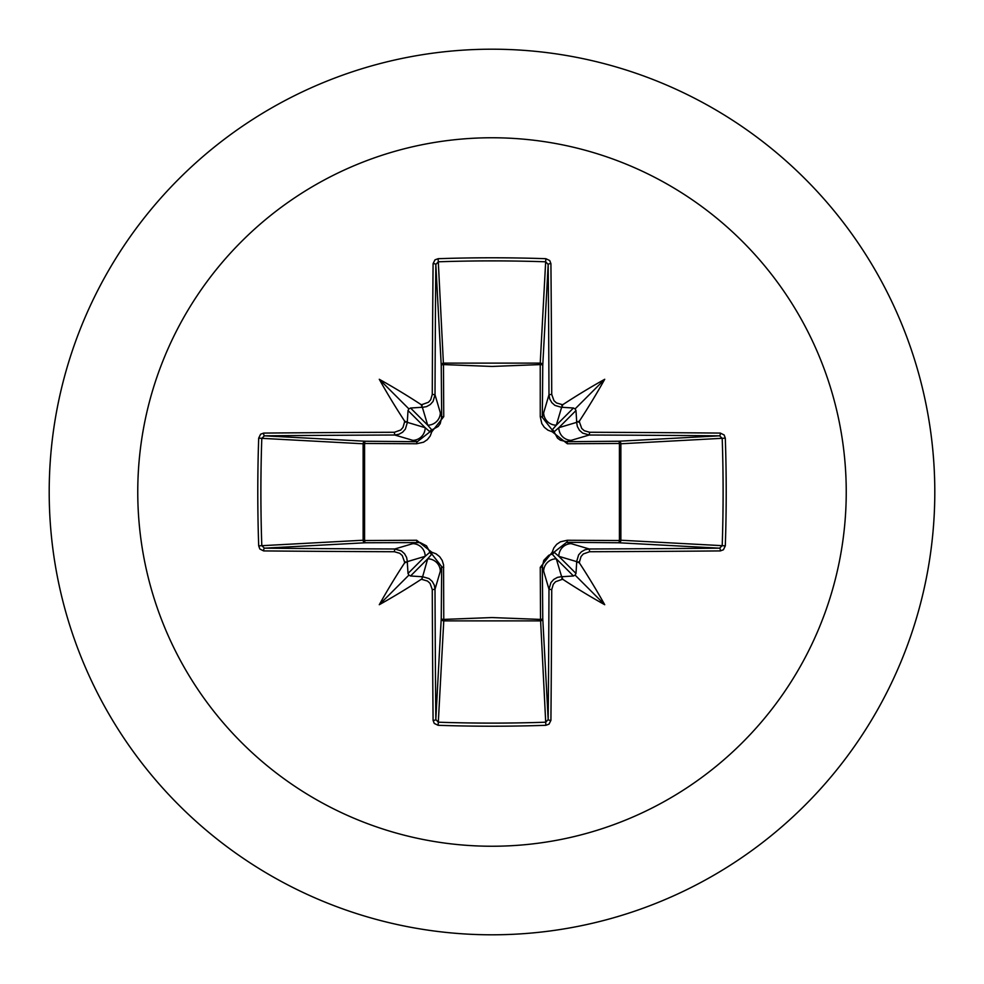 <?xml version="1.0" encoding="UTF-8"?>
<svg xmlns="http://www.w3.org/2000/svg" width="984" height="984" viewBox="0 0 984 984"><rect width="100%" height="100%" fill="white"/><g stroke="black" fill="none" stroke-linecap="round" stroke-linejoin="round"><path stroke-width="1.48" d="M407.376 563.34L406.896 561.753L404.535 563.008A708 61.709 -90 0 1 404.535 561.876L402.272 555.554L399.725 553.291L394.387 551.729A707.275 18.512 180 0 1 263.65 550.917L259.85 549.023L258.694 545.862A703.646 308.459 -90 0 1 257.783 492A703.646 308.459 -90 0 1 258.694 438.138L261.793 438.335A701.137 307.352 90 0 0 260.895 492A701.137 307.352 90 0 0 261.793 545.665L264.462 548.174A704.741 18.45 0 0 0 394.744 548.986L401.386 550.917L404.559 553.746L406.626 557.461L407.364 561.63A705.466 61.488 90 0 0 407.376 563.34L408.016 573.463L408.901 575.099L410.537 575.984L420.66 576.624A705.466 61.488 0 0 0 422.37 576.636L429.073 578.604L432.234 581.421L434.288 585.111L435.014 589.256A704.741 18.45 90 0 0 435.826 719.538L438.335 722.207A701.137 307.352 -0 0 0 492 723.105A701.137 307.352 -0 0 0 545.665 722.207L548.174 719.538A704.741 18.45 -90 0 0 548.986 589.256L550.917 582.614L553.746 579.441L557.461 577.374L561.63 576.636A705.466 61.488 -0 0 0 563.34 576.624L561.753 577.104L556.304 558.814L552.159 554.066L548.764 555.284L543.783 560.376L542.319 566.624L542.762 618.604A2.534 2.276 -3.1 0 1 540.228 620.879L443.772 620.879A2.534 2.276 3.1 0 1 441.238 618.604A2.534 0.812 -179.5 0 0 443.464 619.416L492 617.558L540.536 619.416L540.253 567.35L552.221 552.221L553.82 547.953L556.698 544.324L560.425 541.803L567.35 540.253L619.416 540.536A2.534 0.812 -89.5 0 1 618.604 542.762L566.624 542.319L589.256 548.986L589.613 551.729L583.315 553.967L581.052 556.501L579.465 561.876A708 61.709 90 0 1 579.465 563.008L577.104 561.753L576.624 563.34A705.466 61.488 -90 0 0 576.636 561.63L578.604 554.927L581.421 551.766L585.111 549.712L589.256 548.986A704.741 18.45 -0 0 0 719.538 548.174L722.207 545.665L725.306 545.862L723.424 549.761L720.349 550.917A707.275 18.512 180 0 1 589.613 551.729M561.753 577.104L563.008 579.465A708 61.709 180 0 1 561.876 579.465L555.554 581.728L553.291 584.275L551.729 589.613A707.275 18.512 90 0 1 550.917 720.349L549.023 724.15L545.862 725.306A703.646 308.459 180 0 1 492 726.217A703.646 308.459 180 0 1 438.138 725.306L443.772 620.879L443.563 564.853L442.197 560.425L439.676 556.698L436.047 553.82L431.779 552.221L416.65 540.253L364.584 540.536L364.584 443.464L416.65 443.747L423.575 442.197L427.302 439.676L430.18 436.047L431.779 431.779L443.747 416.65L443.464 364.584L492 366.442L540.536 364.584A2.534 0.812 -179.5 0 1 542.762 365.396L542.319 417.376L548.986 394.744L551.729 394.387L553.967 400.685L556.501 402.948L561.876 404.535A708 61.709 0 0 1 563.008 404.535L561.753 406.896L563.34 407.376A705.466 61.488 180 0 0 561.63 407.364L554.927 405.396L551.766 402.579L549.712 398.889L548.986 394.744A704.741 18.45 -90 0 0 548.174 264.462L545.665 261.793L545.862 258.694L549.761 260.575L550.917 263.65A707.275 18.512 90 0 1 551.729 394.387M720.349 550.917A2.534 0.812 89.5 0 0 719.538 548.174L618.604 542.762A2.534 2.276 -86.9 0 0 620.879 540.228L722.207 545.665A701.137 307.352 -90 0 0 722.207 438.335L719.538 435.826A704.741 18.45 180 0 0 589.256 435.014L566.624 441.681L618.604 441.238A2.534 0.812 89.5 0 1 619.416 443.464L620.879 443.772L620.879 540.228L619.416 540.536L619.416 443.464L567.35 443.747L552.221 431.779L547.953 430.18L544.324 427.302L541.803 423.575L540.253 416.65L540.228 363.121L545.665 261.793A701.137 307.352 180 0 0 438.335 261.793L435.826 264.462A704.741 18.45 90 0 0 435.014 394.744L441.681 417.376L441.238 365.396A2.534 2.276 176.9 0 1 443.772 363.121L540.228 363.121A2.534 2.276 -176.9 0 1 542.762 365.396L548.174 264.462A2.534 0.812 -0.5 0 1 550.917 263.65M492 137.76A354.24 354.24 0 0 1 846.24 492A354.24 354.24 0 0 1 492 846.24A354.24 354.24 0 0 1 137.76 492A354.24 354.24 0 0 1 492 137.76M492 49.2A442.8 442.8 0 0 1 934.8 492A442.8 442.8 0 0 1 492 934.8A442.8 442.8 0 0 1 49.2 492A442.8 442.8 0 0 1 492 49.2A442.8 442.8 0 0 0 49.2 492A442.8 442.8 0 0 0 492 934.8M438.138 725.306L434.239 723.424L433.083 720.349A2.534 0.812 -0.5 0 0 435.826 719.538L441.238 618.604L441.681 566.624L435.014 589.256L432.271 589.613L430.033 583.315L427.499 581.052L422.124 579.465A708 61.709 180 0 1 420.992 579.465L422.136 578.494L427.696 558.814L431.841 554.066A2.534 2.509 45 0 1 429.934 552.159L425.186 556.304L406.896 561.753M404.535 563.008A519.355 366.983 132 0 0 379.283 604.717A519.355 366.983 -42 0 0 420.992 579.465M258.694 438.138L260.575 434.239L263.65 433.083A2.534 0.812 89.5 0 0 264.462 435.826L261.793 438.335L363.121 443.772A2.534 2.276 93.1 0 1 365.396 441.238A2.534 0.812 -89.5 0 0 364.584 443.464L363.121 443.772L363.121 540.228L364.584 540.536A2.534 0.812 89.5 0 0 365.396 542.762A2.534 2.276 86.9 0 1 363.121 540.228L258.694 545.862M263.65 433.083A707.275 18.512 -0 0 1 394.387 432.271L400.685 430.033L402.948 427.499L404.535 422.124A708 61.709 -90 0 1 404.535 420.992L406.896 422.247L407.376 420.66A705.466 61.488 90 0 0 407.364 422.37L406.896 422.247M420.992 404.535A708 61.709 -0 0 1 422.124 404.535L428.446 402.272L430.709 399.725L432.271 394.387L435.014 394.744L433.083 401.386L430.254 404.559L426.539 406.626L422.37 407.364A705.466 61.488 180 0 0 420.66 407.376L422.247 406.896L420.992 404.535A519.355 366.983 -138 0 0 379.283 379.283A519.355 366.983 48 0 0 404.535 420.992M438.138 258.694L443.464 364.584A2.534 0.812 179.5 0 0 441.238 365.396L435.826 264.462A2.534 0.812 -179.5 0 0 433.083 263.65L434.977 259.85L438.138 258.694A703.646 308.459 0 0 1 492 257.783A703.646 308.459 0 0 1 545.862 258.694M394.387 432.271L394.744 435.014L398.889 434.288L402.579 432.234L405.396 429.073L407.364 422.37L425.186 427.696L429.934 431.841A2.534 2.509 135 0 1 431.841 429.934L427.696 425.186L422.247 406.896M578.494 422.136L579.465 422.124L581.728 428.446L584.275 430.709L589.613 432.271L589.256 435.014L582.614 433.083L579.441 430.254L577.374 426.539L576.636 422.37L579.465 420.992A519.355 366.983 -48 0 0 604.717 379.283A519.355 366.983 138 0 0 563.008 404.535M577.104 561.753L558.814 556.304L554.066 552.159A2.534 2.509 -45 0 1 552.159 554.066L552.221 552.221L554.066 552.159L566.624 542.319A2.534 0.75 -89.5 0 0 567.35 540.253M725.306 438.138L620.879 443.772A2.534 2.276 -93.1 0 0 618.604 441.238L719.538 435.826A2.534 0.812 -89.5 0 0 720.349 433.083L724.15 434.977L725.306 438.138A703.646 308.459 90 0 1 725.306 545.862M563.008 579.465A519.355 366.983 42 0 0 604.717 604.717A519.355 366.983 -132 0 0 579.465 563.008M394.387 551.729L394.744 548.986L417.376 542.319A2.534 0.75 89.5 0 1 416.65 540.253M551.729 589.613L548.986 589.256L542.319 566.624A2.534 0.75 179.5 0 1 540.253 567.35M563.34 576.624L573.463 575.984L575.099 575.099L575.984 573.463L576.624 563.34M561.753 406.896L556.304 425.186L552.159 429.934A2.534 2.509 -135 0 1 554.066 431.841L558.814 427.696L576.636 422.37A705.466 61.488 -90 0 0 576.624 420.66L575.984 410.537L575.099 408.901L573.463 408.016L563.34 407.376M420.66 407.376L410.537 408.016L408.901 408.901L408.016 410.537L407.376 420.66M416.65 443.747A2.534 0.75 -89.5 0 1 417.376 441.681L394.744 435.014A704.741 18.45 180 0 0 264.462 435.826L365.396 441.238L417.376 441.681L429.934 431.841L431.779 431.779L431.841 429.934L438.151 426.49L440.217 423.624L441.681 417.376A2.534 0.75 179.5 0 1 443.747 416.65M410.537 575.984L427.696 558.814A12.657 12.595 16.7 0 1 440.352 571.421M443.747 567.35A2.534 0.75 -179.5 0 1 441.681 566.624L431.841 554.066L431.779 552.221L429.934 552.159L426.49 545.849L420.168 542.578L365.396 542.762L264.462 548.174A2.534 0.812 -89.5 0 0 263.65 550.917M412.579 543.648A12.657 12.595 73.3 0 1 425.186 556.304L408.016 573.463M408.016 410.537L425.186 427.696A12.657 12.595 106.7 0 1 412.579 440.352M440.352 412.579A12.657 12.595 163.3 0 1 427.696 425.186L410.537 408.016M543.648 571.421A12.657 12.595 -16.7 0 1 556.304 558.814L573.463 575.984M575.984 573.463L558.814 556.304A12.657 12.595 -73.3 0 1 571.421 543.648M573.463 408.016L556.304 425.186A12.657 12.595 -163.3 0 1 543.648 412.579M540.253 416.65A2.534 0.75 -179.5 0 1 542.319 417.376L552.159 429.934L552.221 431.779L554.066 431.841L557.51 438.151L560.376 440.217L566.624 441.681A2.534 0.75 89.5 0 1 567.35 443.747M571.421 440.352A12.657 12.595 -106.7 0 1 558.814 427.696L575.984 410.537M545.862 725.306L540.536 619.416A2.534 0.812 179.5 0 0 542.762 618.604L548.174 719.538A2.534 0.812 -179.5 0 0 550.917 720.349M576.624 420.66L577.104 422.247M422.247 577.104L420.66 576.624M379.283 604.717L408.901 575.099M604.717 604.717L575.099 575.099M604.717 379.283L575.099 408.901M379.283 379.283L408.901 408.901M433.083 720.349A707.275 18.512 -90 0 1 432.271 589.613M432.271 394.387A707.275 18.512 -90 0 1 433.083 263.65M579.465 420.992A708 61.709 90 0 1 579.465 422.124M561.864 405.506L561.876 404.535M422.124 579.465L422.136 578.494M404.535 561.876L405.506 561.864M589.613 432.271A707.275 18.512 -0 0 1 720.349 433.083M579.465 561.876L578.494 561.864M561.876 579.465L561.864 578.494M422.136 405.506L422.124 404.535M405.506 422.136L404.535 422.124"/></g></svg>
